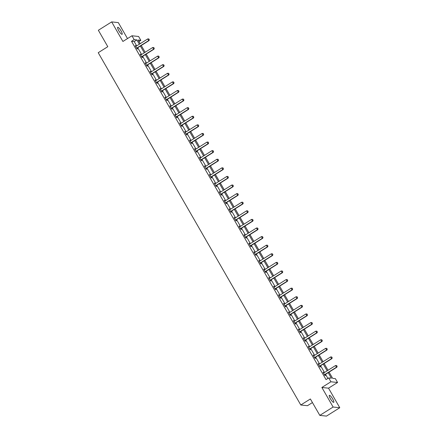 <?xml version="1.0" encoding="UTF-8"?>
<svg xmlns="http://www.w3.org/2000/svg" width="438" height="438" viewBox="0 0 438 438"><rect width="100%" height="100%" fill="white"/><g stroke="black" fill="none" stroke-linecap="round" stroke-linejoin="round"><path stroke-width="0.66" d="M332.688 398.963A4.128 0.925 57.8 0 0 329.338 395.35A4.128 0.925 57.8 0 0 330.383 398.717A4.128 0.925 57.8 0 0 333.734 402.336A4.128 0.925 57.8 0 0 332.688 398.963M121.052 30.917A4.128 0.925 57.8 0 0 117.702 27.298A4.128 0.925 57.8 0 0 118.747 30.671A4.128 0.925 57.8 0 0 122.098 34.29A4.128 0.925 57.8 0 0 121.052 30.917M329.069 372.108L332.656 378.344L335.36 378.635L337.578 382.489L330.914 381.783L328.697 377.923L331.396 378.213L328.204 372.65M328.533 388.178L321.87 387.466L333.121 407.028L319.817 415.394L326.474 416.1L339.779 407.734L328.533 388.178L337.578 382.489M312.442 402.566L307.46 405.703L300.796 404.997L98.222 52.702L107.797 46.685L98.358 30.266L111.663 21.9L122.908 41.457L131.953 35.774L138.611 36.48L140.828 40.34L138.129 40.05L140.209 43.663M127.496 38.571L118.32 22.606L111.663 21.9M138.966 41.506L140.828 40.34M333.121 407.028L339.779 407.734M136.678 45.886L134.209 41.588L131.51 41.303L326.036 379.598L328.697 377.923M327.898 378.427L325.543 374.326M324.492 372.497L320.6 365.73M319.548 363.901L315.656 357.134M314.604 355.306L310.717 348.538M309.666 346.71L305.773 339.943M304.722 338.12L300.829 331.352M299.778 329.524L295.885 322.757M294.834 320.928L290.947 314.161M289.896 312.332L286.003 305.565M284.952 303.737L281.059 296.969M280.008 295.141L276.115 288.374M275.064 286.545L271.177 279.778M270.126 277.949L266.233 271.182M265.182 269.359L261.289 262.586M260.238 260.763L256.35 253.996M255.299 252.168L251.407 245.4M250.355 243.572L246.463 236.805M245.411 234.976L241.519 228.209M240.467 226.38L236.58 219.613M235.529 217.785L231.636 211.017M230.585 209.189L226.692 202.422M225.641 200.593L221.748 193.826M220.703 192.003L216.81 185.236M215.759 183.407L211.866 176.64M210.815 174.811L206.922 168.044M205.871 166.216L201.984 159.448M200.933 157.62L197.04 150.853M195.989 149.024L192.096 142.257M191.045 140.428L187.152 133.661M186.101 131.833L182.213 125.065M181.162 123.242L177.27 116.47M176.218 114.647L172.326 107.879M171.274 106.051L167.387 99.284M166.336 97.455L162.443 90.688M161.392 88.859L157.499 82.092M156.448 80.263L152.555 73.496M151.504 71.668L147.617 64.901M146.566 63.072L142.673 56.305M141.622 54.476L137.729 47.709M135.671 46.412L135.862 46.362A0.646 0.619 -83.9 0 0 136.037 46.286L135.222 45.629L137.121 48.936L137.576 48.979L137.105 48.169M140.614 55.007L140.806 54.958A0.646 0.619 -83.9 0 0 140.981 54.881L140.165 54.224L142.065 57.531L142.514 57.575L142.049 56.765M145.558 63.598L145.744 63.554A0.646 0.619 -83.9 0 0 145.92 63.477L145.109 62.82L147.009 66.122L147.458 66.171L146.993 65.361M150.502 72.193L150.688 72.15A0.646 0.619 -83.9 0 0 150.864 72.073L150.048 71.41L151.953 74.717L152.402 74.767L151.937 73.956M155.797 80.674L154.992 80.006L156.892 83.313L157.341 83.362L156.875 82.552M160.385 89.385L160.571 89.336A0.646 0.619 -83.9 0 0 160.751 89.264L159.936 88.602L161.836 91.909L162.284 91.958L161.819 91.148M165.684 97.866L164.88 97.198L166.779 100.505L167.228 100.554L166.763 99.744M170.267 106.576L170.459 106.527A0.646 0.619 -83.9 0 0 170.634 106.45L169.818 105.793L171.718 109.1L172.172 109.15L171.701 108.334M175.567 115.052L174.762 114.389L176.662 117.696L177.111 117.74L176.645 116.93M180.155 123.768L180.341 123.719A0.646 0.619 -83.9 0 0 180.522 123.642L179.706 122.985L181.606 126.292L182.055 126.336L181.589 125.525M185.449 132.243L184.644 131.581L186.55 134.882L186.999 134.931L186.533 134.121M190.037 140.954L190.229 140.91A0.646 0.619 -83.9 0 0 190.404 140.833L189.588 140.176L191.488 143.478L191.943 143.527L191.472 142.717M194.981 149.55L195.173 149.506A0.646 0.619 -83.9 0 0 195.348 149.429L194.532 148.767L196.432 152.074L196.881 152.123L196.416 151.313M199.925 158.145L200.111 158.102A0.646 0.619 -83.9 0 0 200.286 158.025L199.476 157.362L201.376 160.669L201.825 160.719L201.36 159.908M204.864 166.741L205.055 166.692A0.646 0.619 -83.9 0 0 205.23 166.621L204.415 165.958L206.32 169.265L206.769 169.314L206.303 168.504M210.163 175.222L209.359 174.554L211.258 177.861L211.707 177.91L211.242 177.1M215.107 183.812L214.302 183.15L216.202 186.457L216.651 186.506L216.186 185.69M220.051 192.408L219.241 191.745L221.146 195.052L221.595 195.096L221.13 194.286M224.99 201.004L224.185 200.341L226.085 203.648L226.539 203.692L226.068 202.882M229.934 209.599L229.129 208.937L231.029 212.238L231.478 212.288L231.012 211.477M234.877 218.195L234.073 217.533L235.972 220.834L236.421 220.883L235.956 220.073M239.816 226.791L239.011 226.123L240.916 229.43L241.365 229.479L240.9 228.669M244.76 235.387L243.955 234.719L245.855 238.026L246.304 238.075L245.838 237.265M249.704 243.982L248.899 243.314L250.799 246.621L251.248 246.671L250.782 245.86M254.648 252.578L253.843 251.91L255.743 255.217L256.192 255.266L255.726 254.451M259.23 261.289L259.422 261.24A0.646 0.619 -83.9 0 0 259.597 261.163L258.781 260.506L260.681 263.813L261.136 263.857L260.665 263.046M264.53 269.764L263.725 269.102L265.625 272.409L266.074 272.452L265.609 271.642M269.118 278.48L269.304 278.431A0.646 0.619 -83.9 0 0 269.485 278.354L268.669 277.697L270.569 281.004L271.018 281.048L270.553 280.238M274.412 286.956L273.608 286.293L275.513 289.595L275.962 289.644L275.497 288.834M279.001 295.666L279.192 295.623A0.646 0.619 -83.9 0 0 279.367 295.546L278.552 294.884L280.451 298.19L280.906 298.24L280.435 297.429M284.3 304.147L283.495 303.479L285.395 306.786L285.844 306.835L285.379 306.025M288.888 312.858L289.075 312.809A0.646 0.619 -83.9 0 0 289.25 312.737L288.439 312.075L290.339 315.382L290.788 315.431L290.323 314.621M294.183 321.339L293.378 320.671L295.283 323.978L295.732 324.027L295.267 323.217M298.771 330.049L298.962 330A0.646 0.619 -83.9 0 0 299.138 329.923L298.322 329.267L300.222 332.573L300.671 332.623L300.205 331.807M303.715 338.645L303.901 338.596A0.646 0.619 -83.9 0 0 304.082 338.519L303.266 337.862L305.166 341.169L305.615 341.213L305.149 340.403M308.659 347.241L308.845 347.192A0.646 0.619 -83.9 0 0 309.02 347.115L308.21 346.458L310.109 349.765L310.558 349.809L310.093 348.998M313.597 355.837L313.789 355.787A0.646 0.619 -83.9 0 0 313.964 355.711L313.148 355.054L315.048 358.355L315.502 358.404L315.031 357.594M318.897 364.312L318.092 363.649L319.992 366.951L320.441 367L319.975 366.19M323.485 373.023L323.671 372.979A0.646 0.619 -83.9 0 0 323.852 372.902L323.036 372.24L324.936 375.547L325.385 375.596L324.919 374.786M321.87 387.466L330.914 381.783M131.51 41.303L134.17 39.628L131.953 35.774M319.817 415.394L310.378 398.974L300.796 404.997M141.26 45.492L145.153 52.259M146.199 54.088L150.092 60.855M151.143 62.683L155.036 69.45M156.087 71.279L159.98 78.046M161.031 79.875L164.918 86.642M165.969 88.471L169.862 95.238M170.913 97.061L174.806 103.828M175.857 105.657L179.75 112.424M180.801 114.252L184.688 121.019M185.739 122.848L189.632 129.615M190.683 131.444L194.576 138.211M195.627 140.04L199.514 146.807M200.566 148.635L204.458 155.402M205.51 157.231L209.402 163.998M210.454 165.821L214.346 172.594M215.397 174.417L219.285 181.184M220.336 183.013L224.229 189.78M225.28 191.609L229.173 198.376M230.224 200.204L234.116 206.971M235.162 208.8L239.055 215.567M240.106 217.396L243.999 224.163M245.05 225.992L248.943 232.759M249.994 234.587L253.881 241.354M254.932 243.178L258.825 249.945M259.876 251.773L263.769 258.54M264.82 260.369L268.713 267.136M269.764 268.965L273.651 275.732M274.703 277.561L278.595 284.328M279.647 286.156L283.539 292.923M284.59 294.752L288.478 301.519M289.529 303.348L293.422 310.115M294.473 311.944L298.366 318.711M299.417 320.534L303.31 327.301M304.361 329.13L308.248 335.897M309.299 337.725L313.192 344.492M314.243 346.321L318.136 353.088M319.187 354.917L323.08 361.684M324.131 363.513L328.018 370.28M139.339 44.211L136.87 39.918L134.17 39.628M327.153 370.827L323.26 364.06M322.209 362.231L318.316 355.464M317.265 353.636L313.373 346.869M312.321 345.04L308.434 338.273M307.383 336.444L303.49 329.677M302.439 327.848L298.546 321.081M297.495 319.253L293.608 312.486M292.557 310.657L288.664 303.89M287.613 302.067L283.72 295.3M282.669 293.471L278.776 286.704M277.725 284.875L273.838 278.108M272.786 276.279L268.894 269.512M267.842 267.684L263.95 260.917M262.899 259.088L259.006 252.321M257.955 250.492L254.067 243.725M253.016 241.896L249.123 235.129M248.072 233.301L244.18 226.534M243.128 224.71L239.241 217.943M238.19 216.115L234.297 209.348M233.246 207.519L229.353 200.752M228.302 198.923L224.409 192.156M223.358 190.327L219.471 183.56M218.42 181.732L214.527 174.965M213.476 173.136L209.583 166.369M208.532 164.54L204.639 157.773M203.593 155.95L199.701 149.177M198.649 147.354L194.757 140.587M193.706 138.758L189.813 131.991M188.762 130.163L184.874 123.396M183.823 121.567L179.93 114.8M178.879 112.971L174.986 106.204M173.935 104.375L170.043 97.608M168.991 95.78L165.104 89.013M164.053 87.184L160.16 80.417M159.109 78.594L155.216 71.827M154.165 69.998L150.278 63.231M149.227 61.402L145.334 54.635M144.283 52.806L140.39 46.039M134.209 41.588L136.87 39.918M135.364 45.87L135.671 45.678M140.302 54.465L140.614 54.268M145.246 63.061L145.558 62.864M150.19 71.657L150.502 71.46M155.134 80.253L155.441 80.055M160.073 88.848L160.385 88.651M165.016 97.444L165.329 97.247M169.96 106.034L170.267 105.843M174.899 114.63L175.211 114.438M179.843 123.226L180.155 123.034M184.787 131.822L185.099 131.624M189.731 140.417L190.037 140.22M194.669 149.013L194.981 148.816M199.613 157.609L199.925 157.412M204.557 166.205L204.864 166.007M209.501 174.795L209.807 174.603M214.439 183.391L214.751 183.199M219.383 191.986L219.695 191.795M224.327 200.582L224.634 200.385M229.266 209.178L229.578 208.981M234.21 217.774L234.522 217.576M239.153 226.369L239.466 226.172M244.097 234.965L244.404 234.768M249.036 243.561L249.348 243.364M253.98 252.151L254.292 251.959M258.924 260.747L259.23 260.555M263.868 269.343L264.174 269.151M268.806 277.938L269.118 277.741M273.75 286.534L274.062 286.337M278.694 295.13L279.001 294.933M283.632 303.726L283.944 303.529M288.576 312.321L288.888 312.124M293.52 320.917L293.832 320.72M298.464 329.507L298.771 329.316M303.403 338.103L303.715 337.912M308.347 346.699L308.659 346.507M313.29 355.295L313.597 355.098M318.229 363.89L318.541 363.693M323.173 372.486L323.485 372.289M149.281 39.748L148.805 38.922L149.281 39.748L148.696 40.581L149.019 40.614L137.313 47.972A0.646 0.619 -83.9 0 0 137.165 48.103L136.853 48.47M136.037 46.286L147.743 38.927L148.696 40.581L136.99 47.939A0.646 0.619 -83.9 0 0 136.842 48.065L136.711 48.218M148.805 38.922L147.743 38.927M149.019 40.614L149.336 39.754M154.225 48.339L153.749 47.512L154.225 48.339L153.634 49.176L153.962 49.209L142.257 56.568A0.646 0.619 -83.9 0 0 142.109 56.699L141.797 57.06M140.981 54.881L152.687 47.523L153.634 49.176L141.928 56.535A0.646 0.619 -83.9 0 0 141.786 56.661L141.655 56.814M153.749 47.512L152.687 47.523M153.962 49.209L154.28 48.344M159.169 56.935L158.693 56.108L159.169 56.935L158.578 57.772L158.901 57.805L147.195 65.163A0.646 0.619 -83.9 0 0 147.053 65.289L146.741 65.656M145.92 63.477L157.625 56.119L158.578 57.772L146.872 65.131A0.646 0.619 -83.9 0 0 146.725 65.257L146.599 65.41M158.693 56.108L157.625 56.119M158.901 57.805L159.224 56.94M164.108 65.53L163.637 64.704L164.108 65.53L163.522 66.362L163.845 66.401L152.139 73.759A0.646 0.619 -83.9 0 0 151.991 73.885L151.685 74.252M150.864 72.073L162.569 64.715L163.522 66.362L151.816 73.726A0.646 0.619 -83.9 0 0 151.668 73.852L151.543 74.006M163.637 64.704L162.569 64.715M163.845 66.401L164.162 65.536M169.052 74.126L168.575 73.299L169.052 74.126L168.466 74.958L168.789 74.997L157.083 82.355A0.646 0.619 -83.9 0 0 156.935 82.481L156.623 82.848M155.441 80.789L155.632 80.745A0.646 0.619 -83.9 0 0 155.808 80.669L167.513 73.305L168.466 74.958L156.76 82.322A0.646 0.619 -83.9 0 0 156.612 82.448L156.481 82.601M168.575 73.299L167.513 73.305M168.789 74.997L169.106 74.132M173.995 82.722L173.519 81.895L173.995 82.722L173.404 83.554L173.727 83.592L162.022 90.951A0.646 0.619 -83.9 0 0 161.879 91.077L161.567 91.443M160.751 89.264L172.457 81.901L173.404 83.554L161.699 90.918A0.646 0.619 -83.9 0 0 161.556 91.044L161.425 91.197M173.519 81.895L172.457 81.901M173.727 83.592L174.05 82.727M178.939 91.318L178.463 90.491L178.939 91.318L178.348 92.15L178.671 92.183L166.966 99.546A0.646 0.619 -83.9 0 0 166.818 99.672L166.511 100.039M165.329 97.981L165.515 97.931A0.646 0.619 -83.9 0 0 165.69 97.86L177.395 90.496L178.348 92.15L166.643 99.508A0.646 0.619 -83.9 0 0 166.495 99.64L166.369 99.787M178.463 90.491L177.395 90.496M178.671 92.183L178.989 91.323M183.878 99.913L183.402 99.087L183.878 99.913L183.292 100.745L183.615 100.778L171.91 108.142A0.646 0.619 -83.9 0 0 171.762 108.268L171.455 108.635M170.634 106.45L182.339 99.092L183.292 100.745L171.586 108.104A0.646 0.619 -83.9 0 0 171.439 108.235L171.307 108.383M183.402 99.087L182.339 99.092M183.615 100.778L183.933 99.919M188.822 108.509L188.345 107.682L188.822 108.509L188.231 109.341L188.559 109.374L176.853 116.738A0.646 0.619 -83.9 0 0 176.706 116.864L176.394 117.231M175.211 115.172L175.403 115.123A0.646 0.619 -83.9 0 0 175.578 115.046L187.283 107.688L188.231 109.341L176.525 116.7A0.646 0.619 -83.9 0 0 176.383 116.826L176.251 116.979M188.345 107.682L187.283 107.688M188.559 109.374L188.877 108.514M193.766 117.099L193.289 116.278L193.766 117.099L193.174 117.937L193.497 117.97L181.792 125.328A0.646 0.619 -83.9 0 0 181.65 125.46L181.337 125.826M180.522 123.642L192.227 116.284L193.174 117.937L181.469 125.295A0.646 0.619 -83.9 0 0 181.321 125.421L181.195 125.575M193.289 116.278L192.227 116.284M193.497 117.97L193.82 117.11M198.704 125.695L198.233 124.868L198.704 125.695L198.118 126.533L198.441 126.566L186.736 133.924A0.646 0.619 -83.9 0 0 186.588 134.055L186.281 134.417M185.099 132.364L185.285 132.314A0.646 0.619 -83.9 0 0 185.46 132.238L197.166 124.879L198.118 126.533L186.413 133.891A0.646 0.619 -83.9 0 0 186.265 134.017L186.139 134.17M198.233 124.868L197.166 124.879M198.441 126.566L198.759 125.701M203.648 134.291L203.172 133.464L203.648 134.291L203.062 135.128L203.385 135.161L191.68 142.52A0.646 0.619 -83.9 0 0 191.532 142.646L191.22 143.012M190.404 140.833L202.11 133.475L203.062 135.128L191.357 142.487A0.646 0.619 -83.9 0 0 191.209 142.613L191.077 142.766M203.172 133.464L202.11 133.475M203.385 135.161L203.703 134.296M208.592 142.887L208.116 142.06L208.592 142.887L208.001 143.719L208.324 143.757L196.618 151.115A0.646 0.619 -83.9 0 0 196.476 151.241L196.164 151.608M195.348 149.429L207.054 142.071L208.001 143.719L196.295 151.083A0.646 0.619 -83.9 0 0 196.153 151.209L196.021 151.362M208.116 142.06L207.054 142.071M208.324 143.757L208.647 142.892M213.536 151.482L213.06 150.656L213.536 151.482L212.945 152.314L213.268 152.353L201.562 159.711A0.646 0.619 -83.9 0 0 201.414 159.837L201.108 160.204M200.286 158.025L211.992 150.661L212.945 152.314L201.239 159.678A0.646 0.619 -83.9 0 0 201.091 159.804L200.965 159.958M213.06 150.656L211.992 150.661M213.268 152.353L213.585 151.488M218.474 160.078L218.004 159.251L218.474 160.078L217.889 160.91L218.212 160.943L206.506 168.307A0.646 0.619 -83.9 0 0 206.358 168.433L206.052 168.8M205.23 166.621L216.936 159.257L217.889 160.91L206.183 168.274A0.646 0.619 -83.9 0 0 206.035 168.4L205.909 168.553M218.004 159.251L216.936 159.257M218.212 160.943L218.529 160.084M223.418 168.674L222.942 167.847L223.418 168.674L222.827 169.506L223.156 169.539L211.45 176.903A0.646 0.619 -83.9 0 0 211.302 177.029L210.99 177.395M209.807 175.337L209.999 175.288A0.646 0.619 -83.9 0 0 210.174 175.211L221.88 167.853L222.827 169.506L211.121 176.864A0.646 0.619 -83.9 0 0 210.979 176.996L210.848 177.144M222.942 167.847L221.88 167.853M223.156 169.539L223.473 168.679M228.362 177.27L227.886 176.443L228.362 177.27L227.771 178.102L228.094 178.135L216.388 185.498A0.646 0.619 -83.9 0 0 216.246 185.624L215.934 185.991M214.751 183.933L214.938 183.883A0.646 0.619 -83.9 0 0 215.118 183.807L226.824 176.448L227.771 178.102L216.065 185.46A0.646 0.619 -83.9 0 0 215.918 185.592L215.792 185.739M227.886 176.443L226.824 176.448M228.094 178.135L228.417 177.275M233.301 185.865L232.83 185.039L233.301 185.865L232.715 186.697L233.038 186.73L221.332 194.089A0.646 0.619 -83.9 0 0 221.185 194.22L220.878 194.587M219.695 192.528L219.881 192.479A0.646 0.619 -83.9 0 0 220.057 192.402L231.762 185.044L232.715 186.697L221.009 194.056A0.646 0.619 -83.9 0 0 220.861 194.182L220.736 194.335M232.83 185.039L231.762 185.044M233.038 186.73L233.355 185.871M238.245 194.456L237.768 193.629L238.245 194.456L237.659 195.293L237.982 195.326L226.276 202.684A0.646 0.619 -83.9 0 0 226.128 202.816L225.816 203.177M224.634 201.124L224.825 201.075A0.646 0.619 -83.9 0 0 225.001 200.998L236.706 193.64L237.659 195.293L225.953 202.652A0.646 0.619 -83.9 0 0 225.805 202.778L225.674 202.931M237.768 193.629L236.706 193.64M237.982 195.326L238.299 194.461M243.189 203.051L242.712 202.225L243.189 203.051L242.597 203.889L242.926 203.922L231.22 211.28A0.646 0.619 -83.9 0 0 231.072 211.406L230.76 211.773M229.578 209.72L229.769 209.671A0.646 0.619 -83.9 0 0 229.945 209.594L241.65 202.236L242.597 203.889L230.892 211.247A0.646 0.619 -83.9 0 0 230.749 211.373L230.618 211.527M242.712 202.225L241.65 202.236M242.926 203.922L243.243 203.057M248.132 211.647L247.656 210.82L248.132 211.647L247.541 212.479L247.864 212.518L236.159 219.876A0.646 0.619 -83.9 0 0 236.016 220.002L235.704 220.369M234.522 218.31L234.708 218.266A0.646 0.619 -83.9 0 0 234.883 218.19L246.589 210.831L247.541 212.479L235.836 219.843A0.646 0.619 -83.9 0 0 235.688 219.969L235.562 220.122M247.656 210.82L246.589 210.831M247.864 212.518L248.187 211.653M253.071 220.243L252.6 219.416L253.071 220.243L252.485 221.075L252.808 221.113L241.103 228.472A0.646 0.619 -83.9 0 0 240.955 228.598L240.648 228.964M239.466 226.906L239.652 226.862A0.646 0.619 -83.9 0 0 239.827 226.785L251.532 219.422L252.485 221.075L240.78 228.439A0.646 0.619 -83.9 0 0 240.632 228.565L240.506 228.718M252.6 219.416L251.532 219.422M252.808 221.113L253.126 220.248M258.015 228.839L257.539 228.012L258.015 228.839L257.429 229.671L257.752 229.709L246.046 237.067A0.646 0.619 -83.9 0 0 245.899 237.193L245.587 237.56M244.404 235.502L244.596 235.452A0.646 0.619 -83.9 0 0 244.771 235.381L256.476 228.017L257.429 229.671L245.723 237.035A0.646 0.619 -83.9 0 0 245.576 237.161L245.444 237.314M257.539 228.012L256.476 228.017M257.752 229.709L258.07 228.844M262.959 237.434L262.482 236.608L262.959 237.434L262.367 238.267L262.69 238.299L250.985 245.663A0.646 0.619 -83.9 0 0 250.843 245.789L250.531 246.156M249.348 244.097L249.534 244.048A0.646 0.619 -83.9 0 0 249.715 243.977L261.42 236.613L262.367 238.267L250.662 245.625A0.646 0.619 -83.9 0 0 250.52 245.756L250.388 245.91M262.482 236.608L261.42 236.613M262.69 238.299L263.014 237.44M267.903 246.03L267.426 245.203L267.903 246.03L267.311 246.862L267.634 246.895L255.929 254.259A0.646 0.619 -83.9 0 0 255.781 254.385L255.474 254.752M254.292 252.693L254.478 252.644A0.646 0.619 -83.9 0 0 254.653 252.567L266.359 245.209L267.311 246.862L255.606 254.221A0.646 0.619 -83.9 0 0 255.458 254.352L255.332 254.5M267.426 245.203L266.359 245.209M267.634 246.895L267.952 246.036M272.841 254.626L272.365 253.799L272.841 254.626L272.255 255.458L272.578 255.491L260.873 262.855A0.646 0.619 -83.9 0 0 260.725 262.981L260.418 263.347M259.597 261.163L271.303 253.805L272.255 255.458L260.55 262.816A0.646 0.619 -83.9 0 0 260.402 262.942L260.271 263.096M272.365 253.799L271.303 253.805M272.578 255.491L272.896 254.631M277.785 263.216L277.309 262.395L277.785 263.216L277.194 264.054L277.522 264.087L265.817 271.445A0.646 0.619 -83.9 0 0 265.669 271.576L265.357 271.943M264.174 269.885L264.366 269.835A0.646 0.619 -83.9 0 0 264.541 269.759L276.247 262.4L277.194 264.054L265.488 271.412A0.646 0.619 -83.9 0 0 265.346 271.538L265.214 271.691M277.309 262.395L276.247 262.4M277.522 264.087L277.84 263.227M282.729 271.812L282.253 270.985L282.729 271.812L282.138 272.65L282.461 272.682L270.755 280.041A0.646 0.619 -83.9 0 0 270.613 280.172L270.301 280.534M269.485 278.354L281.191 270.996L282.138 272.65L270.432 280.008A0.646 0.619 -83.9 0 0 270.284 280.134L270.158 280.287M282.253 270.985L281.191 270.996M282.461 272.682L282.784 271.817M287.667 280.408L287.197 279.581L287.667 280.408L287.082 281.245L287.405 281.278L275.699 288.637A0.646 0.619 -83.9 0 0 275.551 288.762L275.245 289.129M274.062 287.071L274.248 287.027A0.646 0.619 -83.9 0 0 274.423 286.95L286.129 279.592L287.082 281.245L275.376 288.604A0.646 0.619 -83.9 0 0 275.228 288.73L275.102 288.883M287.197 279.581L286.129 279.592M287.405 281.278L287.722 280.413M292.611 289.003L292.135 288.177L292.611 289.003L292.026 289.836L292.349 289.874L280.643 297.232A0.646 0.619 -83.9 0 0 280.495 297.358L280.183 297.725M279.367 295.546L291.073 288.188L292.026 289.836L280.32 297.199A0.646 0.619 -83.9 0 0 280.172 297.325L280.041 297.479M292.135 288.177L291.073 288.188M292.349 289.874L292.666 289.009M297.555 297.599L297.079 296.772L297.555 297.599L296.964 298.431L297.287 298.47L285.581 305.828A0.646 0.619 -83.9 0 0 285.439 305.954L285.127 306.321M283.944 304.262L284.136 304.218A0.646 0.619 -83.9 0 0 284.311 304.142L296.017 296.778L296.964 298.431L285.258 305.795A0.646 0.619 -83.9 0 0 285.116 305.921L284.985 306.074M297.079 296.772L296.017 296.778M297.287 298.47L297.61 297.605M302.499 306.195L302.023 305.368L302.499 306.195L301.908 307.027L302.231 307.06L290.525 314.424A0.646 0.619 -83.9 0 0 290.378 314.55L290.071 314.917M289.25 312.737L300.955 305.374L301.908 307.027L290.202 314.391A0.646 0.619 -83.9 0 0 290.055 314.517L289.929 314.67M302.023 305.368L300.955 305.374M302.231 307.06L302.548 306.2M307.438 314.791L306.967 313.964L307.438 314.791L306.852 315.623L307.175 315.656L295.469 323.02A0.646 0.619 -83.9 0 0 295.321 323.145L295.015 323.512M293.827 321.454L294.018 321.404A0.646 0.619 -83.9 0 0 294.194 321.333L305.899 313.969L306.852 315.623L295.146 322.981A0.646 0.619 -83.9 0 0 294.998 323.113L294.873 323.26M306.967 313.964L305.899 313.969M307.175 315.656L307.492 314.796M312.382 323.386L311.905 322.56L312.382 323.386L311.79 324.219L312.119 324.251L300.413 331.615A0.646 0.619 -83.9 0 0 300.265 331.741L299.953 332.108M299.138 329.923L310.843 322.565L311.79 324.219L300.085 331.577A0.646 0.619 -83.9 0 0 299.942 331.708L299.811 331.856M311.905 322.56L310.843 322.565M312.119 324.251L312.436 323.392M317.326 331.982L316.849 331.155L317.326 331.982L316.734 332.814L317.057 332.847L305.352 340.206A0.646 0.619 -83.9 0 0 305.209 340.337L304.897 340.704M304.082 338.519L315.787 331.161L316.734 332.814L305.029 340.173A0.646 0.619 -83.9 0 0 304.881 340.299L304.755 340.452M316.849 331.155L315.787 331.161M317.057 332.847L317.38 331.988M322.269 340.572L321.793 339.746L322.269 340.572L321.678 341.41L322.001 341.443L310.296 348.801A0.646 0.619 -83.9 0 0 310.148 348.933L309.841 349.3M309.02 347.115L320.725 339.757L321.678 341.41L309.973 348.768A0.646 0.619 -83.9 0 0 309.825 348.894L309.699 349.048M321.793 339.746L320.725 339.757M322.001 341.443L322.319 340.578M327.208 349.168L326.732 348.341L327.208 349.168L326.622 350.006L326.945 350.039L315.24 357.397A0.646 0.619 -83.9 0 0 315.092 357.528L314.785 357.89M313.964 355.711L325.669 348.352L326.622 350.006L314.917 357.364A0.646 0.619 -83.9 0 0 314.769 357.49L314.637 357.643M326.732 348.341L325.669 348.352M326.945 350.039L327.263 349.174M332.152 357.764L331.675 356.937L332.152 357.764L331.561 358.602L331.889 358.634L320.183 365.993A0.646 0.619 -83.9 0 0 320.036 366.119L319.724 366.486M318.541 364.427L318.733 364.383A0.646 0.619 -83.9 0 0 318.908 364.306L330.613 356.948L331.561 358.602L319.855 365.96A0.646 0.619 -83.9 0 0 319.713 366.086L319.581 366.239M331.675 356.937L330.613 356.948M331.889 358.634L332.207 357.769M337.096 366.36L336.619 365.533L337.096 366.36L336.504 367.192L336.827 367.23L325.122 374.589A0.646 0.619 -83.9 0 0 324.98 374.714L324.668 375.081M323.852 372.902L335.552 365.538L336.504 367.192L324.799 374.556A0.646 0.619 -83.9 0 0 324.651 374.682L324.525 374.835M336.619 365.533L335.552 365.538M336.827 367.23L337.15 366.365M136.842 48.065L137.165 48.103M136.99 47.939L137.313 47.972M141.786 56.661L142.109 56.699M141.928 56.535L142.257 56.568M146.725 65.257L147.053 65.289M146.872 65.131L147.195 65.163M151.668 73.852L151.991 73.885M151.816 73.726L152.139 73.759M156.612 82.448L156.935 82.481M156.76 82.322L157.083 82.355M161.556 91.044L161.879 91.077M161.699 90.918L162.022 90.951M166.495 99.64L166.818 99.672M166.643 99.508L166.966 99.546M171.439 108.235L171.762 108.268M171.586 108.104L171.91 108.142M176.383 116.826L176.706 116.864M176.525 116.7L176.853 116.738M181.321 125.421L181.65 125.46M181.469 125.295L181.792 125.328M186.265 134.017L186.588 134.055M186.413 133.891L186.736 133.924M191.209 142.613L191.532 142.646M191.357 142.487L191.68 142.52M196.153 151.209L196.476 151.241M196.295 151.083L196.618 151.115M201.091 159.804L201.414 159.837M201.239 159.678L201.562 159.711M206.035 168.4L206.358 168.433M206.183 168.274L206.506 168.307M210.979 176.996L211.302 177.029M211.121 176.864L211.45 176.903M215.918 185.592L216.246 185.624M216.065 185.46L216.388 185.498M220.861 194.182L221.185 194.22M221.009 194.056L221.332 194.089M225.805 202.778L226.128 202.816M225.953 202.652L226.276 202.684M230.749 211.373L231.072 211.406M230.892 211.247L231.22 211.28M235.688 219.969L236.016 220.002M235.836 219.843L236.159 219.876M240.632 228.565L240.955 228.598M240.78 228.439L241.103 228.472M245.576 237.161L245.899 237.193M245.723 237.035L246.046 237.067M250.52 245.756L250.843 245.789M250.662 245.625L250.985 245.663M255.458 254.352L255.781 254.385M255.606 254.221L255.929 254.259M260.402 262.942L260.725 262.981M260.55 262.816L260.873 262.855M265.346 271.538L265.669 271.576M265.488 271.412L265.817 271.445M270.284 280.134L270.613 280.172M270.432 280.008L270.755 280.041M275.228 288.73L275.551 288.762M275.376 288.604L275.699 288.637M280.172 297.325L280.495 297.358M280.32 297.199L280.643 297.232M285.116 305.921L285.439 305.954M285.258 305.795L285.581 305.828M290.055 314.517L290.378 314.55M290.202 314.391L290.525 314.424M294.998 323.113L295.321 323.145M295.146 322.981L295.469 323.02M299.942 331.708L300.265 331.741M300.085 331.577L300.413 331.615M304.881 340.299L305.209 340.337M305.029 340.173L305.352 340.206M309.825 348.894L310.148 348.933M309.973 348.768L310.296 348.801M314.769 357.49L315.092 357.528M314.917 357.364L315.24 357.397M319.713 366.086L320.036 366.119M319.855 365.96L320.183 365.993M324.651 374.682L324.98 374.714M324.799 374.556L325.122 374.589"/></g></svg>

